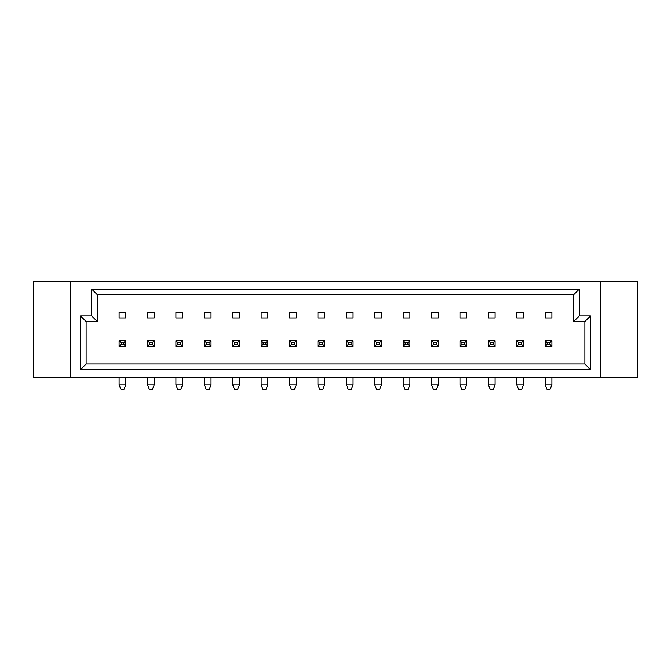 <?xml version="1.0" encoding="UTF-8"?>
<svg xmlns="http://www.w3.org/2000/svg" width="671" height="671" viewBox="0 0 671 671"><rect width="100%" height="100%" fill="white"/><g stroke="black" fill="none" stroke-linecap="round" stroke-linejoin="round"><path stroke-width="1.01" d="M33.55 281.258L33.55 377.438L637.45 377.438L637.45 281.258L33.55 281.258M80.52 315.932L91.701 315.932L91.701 289.092L579.299 289.092L579.299 315.932L590.48 315.932L590.48 369.612L80.52 369.612L80.52 315.932L86.114 321.518L86.114 364.017L584.886 364.017L584.886 321.518L573.705 321.518L573.705 294.678L97.295 294.678L97.295 321.518L86.114 321.518M600.545 281.258L600.545 377.438M70.455 377.438L70.455 281.258M516.779 317.945L523.489 317.945L523.489 312.35L516.779 312.35L516.779 317.945M545.188 317.945L551.898 317.945L551.898 312.35L545.188 312.35L545.188 317.945M488.379 317.945L495.089 317.945L495.089 312.35L488.379 312.35L488.379 317.945M459.97 317.945L466.68 317.945L466.68 312.35L459.97 312.35L459.97 317.945M431.562 317.945L438.272 317.945L438.272 312.35L431.562 312.35L431.562 317.945M403.162 317.945L409.872 317.945L409.872 312.35L403.162 312.35L403.162 317.945M374.754 317.945L381.464 317.945L381.464 312.35L374.754 312.35L374.754 317.945M346.345 317.945L353.055 317.945L353.055 312.35L346.345 312.35L346.345 317.945M317.945 317.945L324.655 317.945L324.655 312.35L317.945 312.35L317.945 317.945M289.536 317.945L296.246 317.945L296.246 312.35L289.536 312.35L289.536 317.945M261.128 317.945L267.838 317.945L267.838 312.35L261.128 312.35L261.128 317.945M232.728 317.945L239.438 317.945L239.438 312.35L232.728 312.35L232.728 317.945M204.32 317.945L211.029 317.945L211.029 312.35L204.32 312.35L204.32 317.945M175.911 317.945L182.621 317.945L182.621 312.35L175.911 312.35L175.911 317.945M147.511 317.945L154.221 317.945L154.221 312.35L147.511 312.35L147.511 317.945M119.103 317.945L125.812 317.945L125.812 312.35L119.103 312.35L119.103 317.945M590.48 369.612L584.886 364.017M584.886 321.518L590.48 315.932M573.705 321.518L579.299 315.932M80.52 369.612L86.114 364.017M573.705 294.678L579.299 289.092M97.295 294.678L91.701 289.092M91.701 315.932L97.295 321.518M549.91 389.742L547.175 389.742L545.188 384.911L551.898 384.911L549.91 389.742M545.188 340.759L551.898 340.759L551.898 346.345L545.188 346.345L545.188 340.759L547.175 342.747L547.175 344.357L549.91 344.357L549.91 342.747L547.175 342.747M545.188 377.438L545.188 384.911M551.898 377.438L551.898 384.911M547.175 344.357L545.188 346.345M551.898 340.759L549.91 342.747M549.91 344.357L551.898 346.345M521.501 389.742L518.767 389.742L516.779 384.911L523.489 384.911L521.501 389.742M516.779 340.759L523.489 340.759L523.489 346.345L516.779 346.345L516.779 340.759L518.767 342.747L518.767 344.357L521.501 344.357L521.501 342.747L518.767 342.747M516.779 377.438L516.779 384.911M523.489 377.438L523.489 384.911M518.767 344.357L516.779 346.345M523.489 340.759L521.501 342.747M521.501 344.357L523.489 346.345M493.101 389.742L490.367 389.742L488.379 384.911L495.089 384.911L493.101 389.742M488.379 340.759L495.089 340.759L495.089 346.345L488.379 346.345L488.379 340.759L490.367 342.747L490.367 344.357L493.101 344.357L493.101 342.747L490.367 342.747M488.379 377.438L488.379 384.911M495.089 377.438L495.089 384.911M490.367 344.357L488.379 346.345M495.089 340.759L493.101 342.747M493.101 344.357L495.089 346.345M436.284 389.742L433.55 389.742L431.562 384.911L438.272 384.911L436.284 389.742M431.562 340.759L438.272 340.759L438.272 346.345L431.562 346.345L431.562 340.759L433.55 342.747L433.55 344.357L436.284 344.357L436.284 342.747L433.55 342.747M431.562 377.438L431.562 384.911M438.272 377.438L438.272 384.911M433.55 344.357L431.562 346.345M438.272 340.759L436.284 342.747M436.284 344.357L438.272 346.345M379.476 389.742L376.741 389.742L374.754 384.911L381.464 384.911L379.476 389.742M374.754 340.759L381.464 340.759L381.464 346.345L374.754 346.345L374.754 340.759L376.741 342.747L376.741 344.357L379.476 344.357L379.476 342.747L376.741 342.747M374.754 377.438L374.754 384.911M381.464 377.438L381.464 384.911M376.741 344.357L374.754 346.345M381.464 340.759L379.476 342.747M379.476 344.357L381.464 346.345M322.667 389.742L319.933 389.742L317.945 384.911L324.655 384.911L322.667 389.742M317.945 340.759L324.655 340.759L324.655 346.345L317.945 346.345L317.945 340.759L319.933 342.747L319.933 344.357L322.667 344.357L322.667 342.747L319.933 342.747M317.945 377.438L317.945 384.911M324.655 377.438L324.655 384.911M319.933 344.357L317.945 346.345M324.655 340.759L322.667 342.747M322.667 344.357L324.655 346.345M464.693 389.742L461.958 389.742L459.97 384.911L466.68 384.911L464.693 389.742M459.97 340.759L466.68 340.759L466.68 346.345L459.97 346.345L459.97 340.759L461.958 342.747L461.958 344.357L464.693 344.357L464.693 342.747L461.958 342.747M459.97 377.438L459.97 384.911M466.68 377.438L466.68 384.911M461.958 344.357L459.97 346.345M466.68 340.759L464.693 342.747M464.693 344.357L466.68 346.345M407.884 389.742L405.15 389.742L403.162 384.911L409.872 384.911L407.884 389.742M403.162 340.759L409.872 340.759L409.872 346.345L403.162 346.345L403.162 340.759L405.15 342.747L405.15 344.357L407.884 344.357L407.884 342.747L405.15 342.747M403.162 377.438L403.162 384.911M409.872 377.438L409.872 384.911M405.15 344.357L403.162 346.345M409.872 340.759L407.884 342.747M407.884 344.357L409.872 346.345M351.067 389.742L348.333 389.742L346.345 384.911L353.055 384.911L351.067 389.742M346.345 340.759L353.055 340.759L353.055 346.345L346.345 346.345L346.345 340.759L348.333 342.747L348.333 344.357L351.067 344.357L351.067 342.747L348.333 342.747M346.345 377.438L346.345 384.911M353.055 377.438L353.055 384.911M348.333 344.357L346.345 346.345M353.055 340.759L351.067 342.747M351.067 344.357L353.055 346.345M294.259 389.742L291.524 389.742L289.536 384.911L296.246 384.911L294.259 389.742M289.536 340.759L296.246 340.759L296.246 346.345L289.536 346.345L289.536 340.759L291.524 342.747L291.524 344.357L294.259 344.357L294.259 342.747L291.524 342.747M289.536 377.438L289.536 384.911M296.246 377.438L296.246 384.911M291.524 344.357L289.536 346.345M296.246 340.759L294.259 342.747M294.259 344.357L296.246 346.345M265.85 389.742L263.116 389.742L261.128 384.911L267.838 384.911L265.85 389.742M261.128 340.759L267.838 340.759L267.838 346.345L261.128 346.345L261.128 340.759L263.116 342.747L263.116 344.357L265.85 344.357L265.85 342.747L263.116 342.747M261.128 377.438L261.128 384.911M267.838 377.438L267.838 384.911M263.116 344.357L261.128 346.345M267.838 340.759L265.85 342.747M265.85 344.357L267.838 346.345M209.042 389.742L206.307 389.742L204.32 384.911L211.029 384.911L209.042 389.742M204.32 340.759L211.029 340.759L211.029 346.345L204.32 346.345L204.32 340.759L206.307 342.747L206.307 344.357L209.042 344.357L209.042 342.747L206.307 342.747M204.32 377.438L204.32 384.911M211.029 377.438L211.029 384.911M206.307 344.357L204.32 346.345M211.029 340.759L209.042 342.747M209.042 344.357L211.029 346.345M152.233 389.742L149.499 389.742L147.511 384.911L154.221 384.911L152.233 389.742M147.511 340.759L154.221 340.759L154.221 346.345L147.511 346.345L147.511 340.759L149.499 342.747L149.499 344.357L152.233 344.357L152.233 342.747L149.499 342.747M147.511 377.438L147.511 384.911M154.221 377.438L154.221 384.911M149.499 344.357L147.511 346.345M154.221 340.759L152.233 342.747M152.233 344.357L154.221 346.345M237.45 389.742L234.716 389.742L232.728 384.911L239.438 384.911L237.45 389.742M232.728 340.759L239.438 340.759L239.438 346.345L232.728 346.345L232.728 340.759L234.716 342.747L234.716 344.357L237.45 344.357L237.45 342.747L234.716 342.747M232.728 377.438L232.728 384.911M239.438 377.438L239.438 384.911M234.716 344.357L232.728 346.345M239.438 340.759L237.45 342.747M237.45 344.357L239.438 346.345M180.633 389.742L177.899 389.742L175.911 384.911L182.621 384.911L180.633 389.742M175.911 340.759L182.621 340.759L182.621 346.345L175.911 346.345L175.911 340.759L177.899 342.747L177.899 344.357L180.633 344.357L180.633 342.747L177.899 342.747M175.911 377.438L175.911 384.911M182.621 377.438L182.621 384.911M177.899 344.357L175.911 346.345M182.621 340.759L180.633 342.747M180.633 344.357L182.621 346.345M123.825 389.742L121.09 389.742L119.103 384.911L125.812 384.911L123.825 389.742M119.103 340.759L125.812 340.759L125.812 346.345L119.103 346.345L119.103 340.759L121.09 342.747L121.09 344.357L123.825 344.357L123.825 342.747L121.09 342.747M119.103 377.438L119.103 384.911M125.812 377.438L125.812 384.911M121.09 344.357L119.103 346.345M125.812 340.759L123.825 342.747M123.825 344.357L125.812 346.345"/></g></svg>
